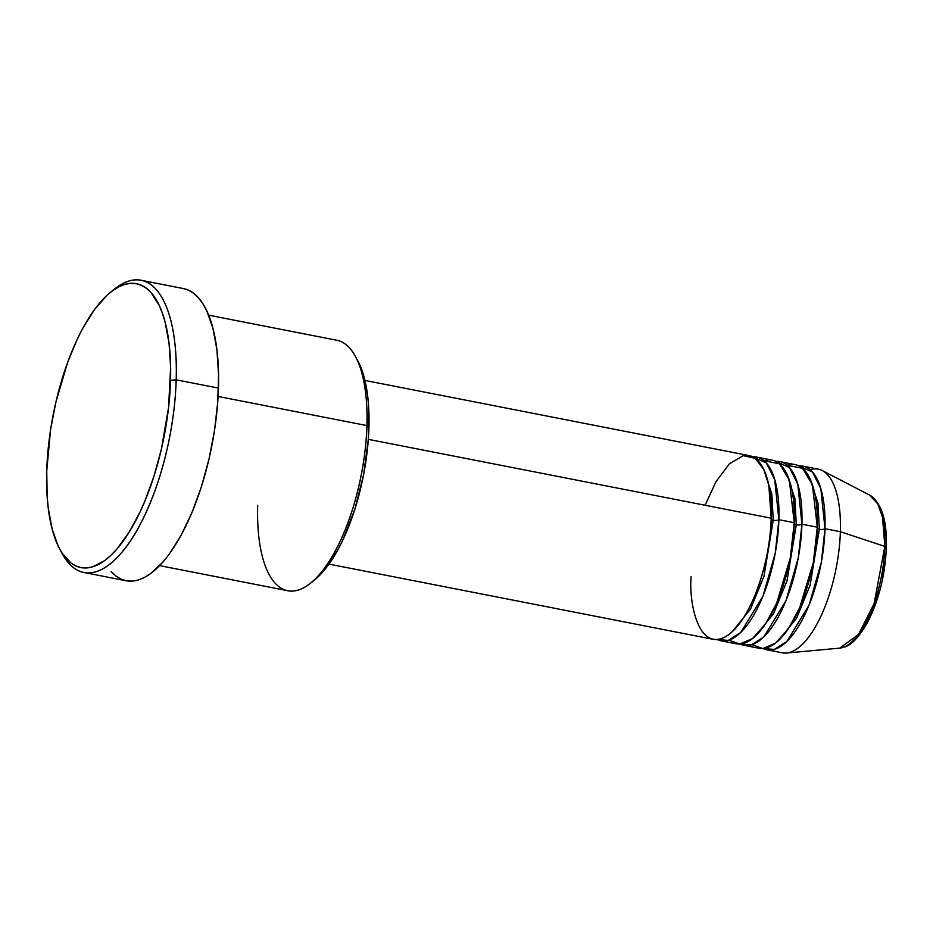 <?xml version="1.0" encoding="UTF-8"?>
<svg xmlns="http://www.w3.org/2000/svg" width="933" height="933" viewBox="0 0 933 933"><rect width="100%" height="100%" fill="white"/><g stroke="black" fill="none" stroke-linecap="round" stroke-linejoin="round"><path stroke-width="1.4" d="M766.973 649.823A93.58 36.562 101.1 0 1 763.241 648.54L774.343 649.415L786.822 641.519L809.074 605.167L821.367 562.214L824.994 528.708A4.257 1.528 1.7 0 1 819.337 529.291L817.984 503.167L809.949 478.617L817.984 503.167L819.337 529.291A4.257 1.528 -178.3 0 0 824.994 528.708L840.365 531.717L824.994 528.708A93.58 36.562 101.1 0 0 802.916 466.138A93.58 36.562 101.1 0 0 798.975 465.917L812.491 472.051L820.83 488.624L824.994 528.708A93.58 36.562 101.1 0 1 766.973 649.823L782.344 652.832A93.58 36.562 -78.9 0 0 840.365 531.717L884.846 546.411A4.257 1.528 1.7 0 1 886.35 547.624A4.257 1.528 -178.3 0 0 884.846 546.411L874.069 603.744L858.535 634.452L839.723 648.132A78.465 30.661 -78.9 0 0 884.846 546.411L840.365 531.717A93.58 36.562 101.1 0 1 786.542 653.03L839.723 648.132L844.971 646.837C851.584 644.878 858.92 637.087 866.955 623.477C878.606 601.249 885.067 575.964 886.35 547.636A4.257 1.528 1.7 0 1 885.942 548.254M773.224 520.264A4.257 1.528 1.7 0 1 771.159 519.459A4.257 1.528 -178.3 0 0 773.224 520.264L771.871 494.14L763.835 469.602L771.871 494.14L773.224 520.264A4.257 1.528 -178.3 0 0 778.892 519.693A4.257 1.528 1.7 0 1 773.224 520.264L763.975 576.256L750.517 609.132L732.078 631.886L750.517 609.132L763.975 576.256L773.224 520.264M328.987 564.115L713.185 639.292A93.58 36.562 -78.9 0 0 771.206 518.188L768.78 485.102L763.742 469.404L755.182 458.301L743.239 455.654L729.373 463.818L715.961 481.72L705.091 505.243M756.815 457.112A93.58 36.562 101.1 0 0 752.861 456.89L766.39 463.036L774.717 479.597L778.892 519.693A93.58 36.562 101.1 0 1 720.859 640.796A93.58 36.562 101.1 0 1 717.127 639.513L728.241 640.4L740.709 632.504L762.961 596.14L775.253 553.187L778.892 519.693L794.263 522.702L789.306 480.133L779.521 463.818L764.08 460.75A93.58 36.562 -78.9 0 1 772.174 460.121A93.58 36.562 -78.9 0 1 794.263 522.702L778.892 519.693A93.58 36.562 101.1 0 0 756.815 457.112L772.174 460.121M796.281 524.778A4.257 1.528 1.7 0 1 794.216 523.973A4.257 1.528 -178.3 0 0 796.281 524.778L794.928 498.654L786.892 474.116L794.928 498.654L796.281 524.778A4.257 1.528 -178.3 0 0 801.937 524.194A4.257 1.528 1.7 0 1 796.281 524.778L787.032 580.769L773.574 613.646L755.135 636.399L773.574 613.646L787.032 580.769L796.281 524.778M779.86 461.625A93.58 36.562 101.1 0 0 775.918 461.403L789.435 467.55L797.773 484.11L801.937 524.194A93.58 36.562 101.1 0 1 743.916 645.309A93.58 36.562 101.1 0 1 740.184 644.027L751.298 644.901L763.765 637.006L786.018 600.654L798.31 557.701L801.937 524.194L817.308 527.203L812.363 484.647L802.578 468.331L787.137 465.264A93.58 36.562 -78.9 0 1 795.231 464.634A93.58 36.562 -78.9 0 1 817.308 527.203L801.937 524.194A93.58 36.562 101.1 0 0 779.86 461.625L795.231 464.634M819.337 529.291A4.257 1.528 1.7 0 1 817.273 528.475A4.257 1.528 -178.3 0 0 819.337 529.291L810.089 585.283L796.63 618.159L778.192 640.913L796.63 618.159L810.089 585.283L819.337 529.291M310.887 582.95L314.771 579.778A123.354 48.201 -78.9 0 0 368.932 427.664L366.914 425.576A127.611 49.857 101.1 0 1 310.887 582.95A127.611 49.857 101.1 0 1 257.683 505.394M59.945 549.537L62.359 553.934A148.883 58.173 -78.9 0 0 131.46 539.426A148.883 58.173 -78.9 0 0 176.197 379.824L170.529 380.396A144.627 56.505 101.1 0 1 127.075 535.449A144.627 56.505 101.1 0 1 59.945 549.537A144.627 56.505 101.1 0 1 46.743 470.862L47.151 496.333L48.248 508.1L52.166 529.151L58.254 546.225L62.045 553.059L70.92 562.984L75.935 565.993L81.253 567.637L86.839 567.917L92.635 566.832L104.636 560.605L110.724 555.52L116.788 549.187L128.626 533.023L139.693 512.73L144.813 501.278L153.945 476.296L161.339 449.368L168.558 407.604L170.634 367.392L169.036 343.169L165.118 322.118L162.33 313.033L159.03 305.044L151.006 292.6L146.353 288.285L141.35 285.276L136.031 283.632L130.445 283.34L124.649 284.437L118.689 286.874L112.648 290.664L106.56 295.749L94.501 309.604L82.99 327.926L77.579 338.539L67.701 362.179L55.945 401.901L50.569 429.74L46.743 470.862A144.627 56.505 101.1 0 1 110.246 292.519A144.627 56.505 101.1 0 1 170.529 380.396L176.197 379.824A148.883 58.173 101.1 0 1 83.888 572.489A148.883 58.173 101.1 0 1 61.17 551.66M720.859 640.796L736.23 643.805A93.58 36.562 -78.9 0 0 794.263 522.702L790.274 558.051L776.629 603.208L765.468 624.025L752.546 638.592L739.752 644.05L728.965 640.166M691.096 576.722C688.729 603.441 698.957 655.258 728.556 634.79C758.237 611.931 772.058 542.551 771.206 518.188L368.337 439.35L771.206 518.188A93.58 36.562 -78.9 0 0 749.129 455.607L364.931 380.431M159.648 565.643L287.796 590.729A127.611 49.857 -78.9 0 0 366.914 425.576L218.112 396.455L366.914 425.576A127.611 49.857 -78.9 0 0 336.813 340.253L208.665 315.179M83.888 572.489L126.165 580.769A148.883 58.173 -78.9 0 0 218.462 388.093L176.197 379.824L218.462 388.093A148.883 58.173 -78.9 0 0 183.346 288.554L141.07 280.273A148.883 58.173 101.1 0 1 176.197 379.824A148.883 58.173 -78.9 0 0 114.141 289.347L110.246 292.519M743.916 645.309L759.287 648.318A93.58 36.562 -78.9 0 0 817.308 527.203L813.331 562.552L799.686 607.721L788.525 628.527L775.603 643.105L762.809 648.563L752.021 644.68M840.365 531.717A93.58 36.562 -78.9 0 0 818.288 469.147A93.58 36.562 -78.9 0 0 810.194 469.777A93.58 36.562 101.1 0 1 822.253 470.547A93.58 36.562 101.1 0 1 840.365 531.717M884.846 546.411A78.465 30.661 -78.9 0 0 869.661 495.12L877.743 503.832L882.525 517.314L884.846 546.411M858.302 635.046L864.39 626.731L870.081 616.293L875.166 604.141L879.434 590.729M882.735 576.582L884.927 562.249M885.732 535.169L884.309 523.471L881.72 513.628M112.182 291.014A148.883 58.173 101.1 0 1 141.07 280.273M182.95 288.472L188.419 290.175L193.574 293.265L198.356 297.72L202.718 303.482L206.625 310.526L212.887 328.101L216.923 349.77L218.567 374.704L217.751 401.936L214.532 430.428L209.004 459.083L201.388 486.804L191.988 512.52L181.154 535.239L169.305 554.097L163.135 561.841L150.633 573.597L144.405 577.492L138.282 580.011L132.311 581.131L126.561 580.839L121.08 579.136L115.925 576.046L111.144 571.602M357.631 360.488L364.313 377.947L367.66 395.907L368.593 405.937L368.348 439.128L363.613 474.652L354.785 509.453L342.633 540.522L338.014 549.584L328.194 565.2L323.086 571.626L314.713 579.836M357.677 360.558L355.263 356.161A127.611 49.857 101.1 0 1 366.914 425.576L368.932 427.664A123.354 48.201 -78.9 0 0 357.677 360.558A123.354 48.201 -78.9 0 0 356.453 358.447M802.916 466.138L818.288 469.147M822.253 470.547L869.661 495.12C881.615 503.027 887.178 520.532 886.35 547.636"/></g></svg>
